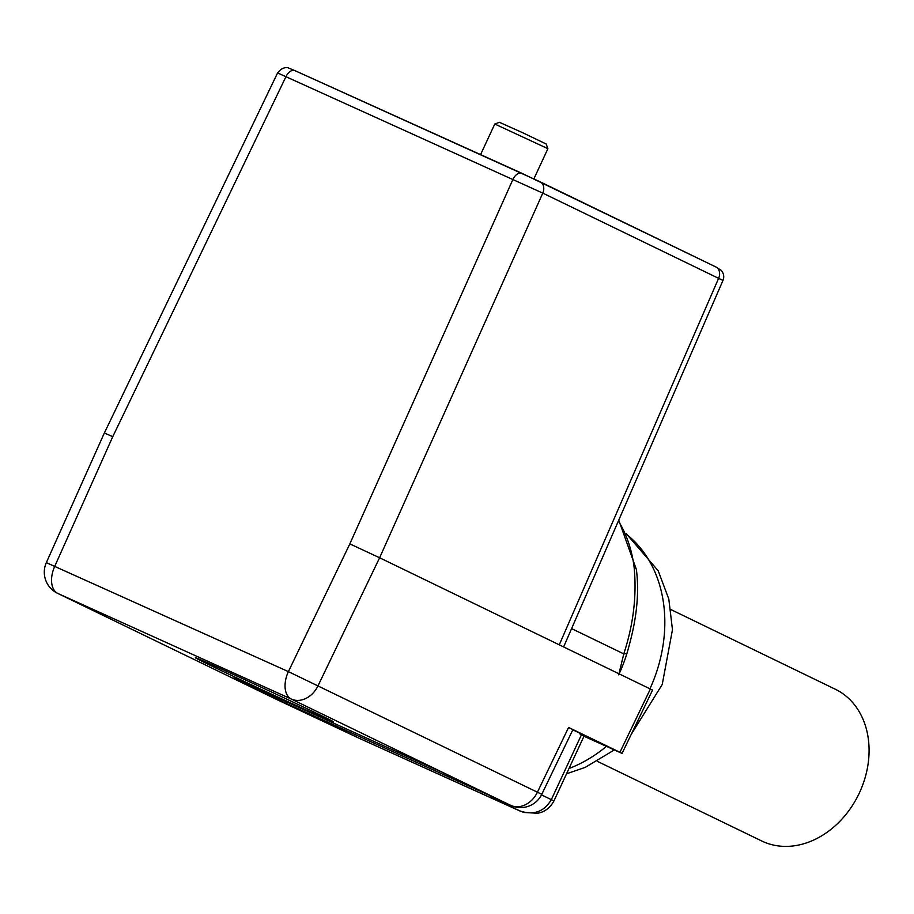 <?xml version="1.0" encoding="UTF-8"?>
<svg xmlns="http://www.w3.org/2000/svg" width="914" height="914" viewBox="0 0 914 914"><rect width="100%" height="100%" fill="white"/><g stroke="black" fill="none" stroke-linecap="round" stroke-linejoin="round"><path stroke-width="1.37" d="M209.409 664.901A76.125 0.971 24.9 0 1 195.39 657.737A76.125 0.971 24.9 0 1 264.854 688.916A76.125 0.971 24.9 0 1 333.496 721.843A76.125 0.971 24.9 0 1 286.288 700.947A76.125 0.971 24.9 0 1 209.409 664.901M104.31 433.076L46.34 562.647L288.39 671.619L541.774 794.323A23.421 23.421 0 0 1 511.017 805.508L501.797 801.338A23.421 14.258 114.3 0 0 502.003 801.429M358.048 737.735L358.734 738.066M333.461 725.83A23.421 18.588 -64.1 0 0 333.793 725.99A23.421 18.588 -64.1 0 0 334.147 726.162L358.528 737.975L521.448 811.575M499.078 800.104A23.421 18.588 -64.1 0 1 495.022 798.927L519.403 810.752C533.388 815.619 544.024 811.918 551.336 799.647L553.93 800.972C548.286 811.301 539.991 812.866 537.466 813.254L523.951 812.466L519.689 810.878M295.028 70.686L539.888 181.692A9.368 7.438 115.9 0 1 540.025 181.76A9.368 7.438 115.9 0 1 542.779 193.105L277.593 72.926M540.163 181.829L715.731 266.899A9.368 7.438 115.9 0 1 715.891 266.968L721.283 270.384C723.831 273.549 724.391 276.908 722.963 280.449L542.779 193.105L379.618 557.769L349.845 543.887L512.948 179.373A9.368 5.701 -65.7 0 1 521.94 173.329L715.868 266.957A9.368 7.438 115.9 0 1 718.621 278.313L559.277 644.827L652.539 690.07M618.698 674.84L623.782 653.887C633.448 624.376 636.887 595.425 634.099 567.057A134.689 106.858 -64.1 0 0 618.401 520.946M618.812 674.601A134.689 106.858 -64.1 0 0 627.015 653.156A14.053 3.073 -165.5 0 1 623.782 653.887L571.604 628.604M618.755 520.135L636.395 569.559A14.053 5.427 172.8 0 0 634.099 567.057M627.015 653.156A134.689 106.858 -64.1 0 0 628.672 647.318M580.459 733.542L580.139 734.228L584 736.17L553.93 800.972M495.022 798.927L510.8 805.405A23.421 18.588 -64.1 0 0 537.432 792.198L568.588 727.43L572.895 729.635M277.673 72.971C282.952 65.408 289.704 68.104 288.253 67.899L294.948 70.641A9.368 5.701 -65.7 0 0 285.945 76.696L112.765 436.652L104.345 433.008M572.804 729.829L601.366 743.665M583.966 736.25L622.068 753.41L619.921 752.302L650.391 688.973M568.588 727.43L619.921 752.302M580.139 734.228L601.298 743.802M494.76 797.739L442.136 772.239L233.778 677.982L286.39 703.483L494.76 797.739A11.711 9.289 115.9 0 1 494.577 797.648A11.711 9.289 115.9 0 1 494.405 797.568M286.39 703.483L287.042 702.078M511.017 805.508A23.421 14.258 114.3 0 1 510.8 805.405L291.36 699.084A23.421 18.588 -64.1 0 0 317.981 685.866L379.618 557.769L559.277 644.827M597.333 761.328L761.75 840.994A84.328 66.905 -64.1 0 0 763.019 841.588A84.328 66.905 -64.1 0 0 859.114 793.489A84.328 66.905 -64.1 0 0 835.293 689.225L670.876 609.558M494.782 124.018L499.455 122.316L522.957 132.861L546.195 144.012L547.897 148.674L494.782 124.018L480.581 154.615M46.374 562.567A23.421 23.421 0 0 0 57.513 593.289A23.421 18.588 -64.1 0 0 57.868 593.46A23.421 14.258 -65.7 0 1 54.886 565.995L112.765 436.652M276.599 699.45A23.421 18.588 -64.1 0 0 276.953 699.621A23.421 18.588 -64.1 0 0 277.308 699.781L334.147 726.162M349.845 543.887L288.39 671.619A23.421 14.258 -65.7 0 0 291.36 699.084L57.868 593.46L277.308 699.781A23.421 14.258 -65.7 0 0 277.513 699.884A23.421 14.258 -65.7 0 0 277.719 699.975M501.592 801.235A23.421 14.258 114.3 0 0 501.797 801.338L490.601 796.368M541.499 794.883L551.336 799.647L581.418 734.856M568.999 768.514A134.689 106.858 -64.1 0 0 606.393 746.395M649.968 688.768A134.689 106.858 -64.1 0 0 626.593 534.382M57.513 593.289L276.953 699.621A23.421 23.421 0 0 0 277.513 699.884L358.631 738.021L519.723 810.889M294.948 70.641L521.94 173.329M636.395 569.559C640.017 598.19 634.533 625.69 629.449 644.381L628.718 647.169M722.974 280.438L563.652 646.872M572.872 729.692L541.774 794.323M277.616 72.88L104.39 432.928M652.527 690.116L622.057 753.444M626.296 533.742L658.194 570.782L668.808 599.058L672.464 629.7L662.239 684.472L631.243 734.342M614.288 749.971L585.154 767.406L566.554 773.77M442.056 772.204L494.577 797.648M547.897 148.674L533.902 178.847"/></g></svg>
